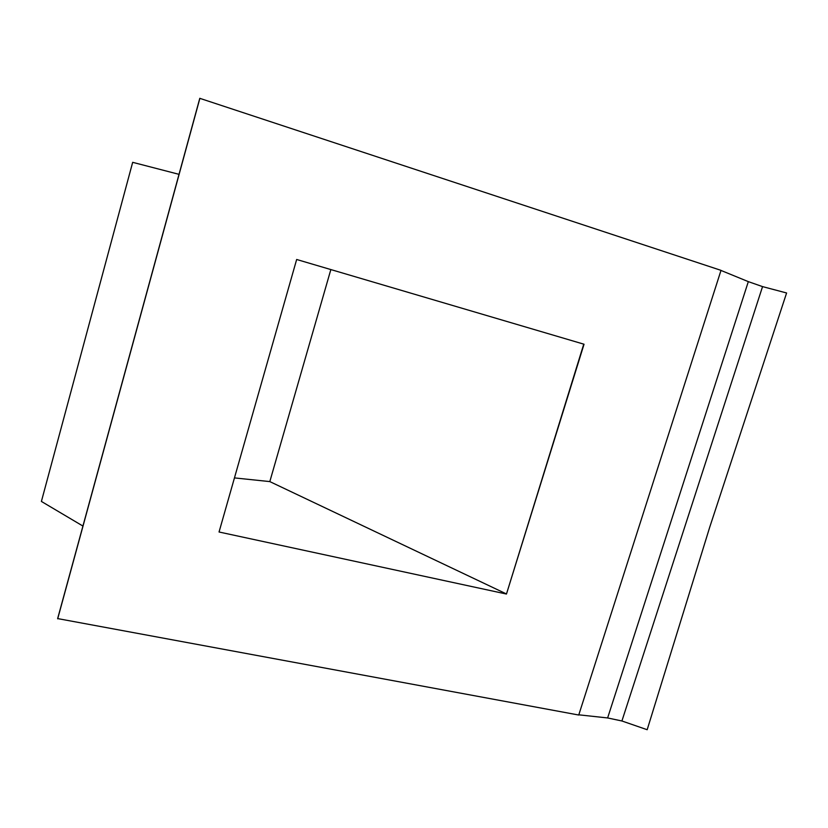 <?xml version="1.0" encoding="UTF-8"?>
<svg xmlns="http://www.w3.org/2000/svg" width="828" height="828" viewBox="0 0 828 828"><rect width="100%" height="100%" fill="white"/><g stroke="black" fill="none" stroke-linecap="round" stroke-linejoin="round"><path stroke-width="1.24" d="M621.911 720.981L762.557 286.612L786.6 292.977L709.772 527.053L647.175 729.716L621.911 720.981L607.628 717.948L578.813 714.823M57.649 618.588L199.786 98.325L721.012 270.352L578.741 715.03L57.649 618.588M82.924 526.049L41.4 501.437L132.677 162.329L179.014 174.335M330.848 269.566L269.814 481.596L234.459 477.901M506.467 594.038L219.047 532L296.662 259.485L584.04 344.231L506.467 594.038L583.761 344.148M269.814 481.596L506.219 593.842M57.681 618.816L199.9 98.284M762.557 286.612L748.326 281.634L720.981 270.435M702.817 264.339L717.565 269.214M607.628 717.948L748.326 281.634"/></g></svg>
